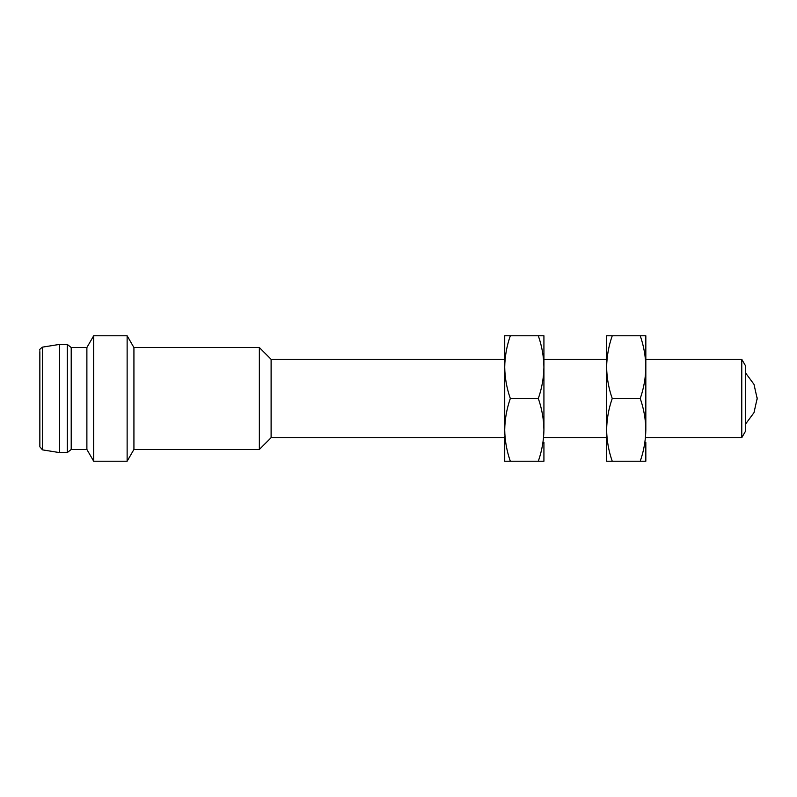 <?xml version="1.0" encoding="UTF-8"?>
<svg xmlns="http://www.w3.org/2000/svg" width="797" height="797" viewBox="0 0 797 797"><rect width="100%" height="100%" fill="white"/><g stroke="black" fill="none" stroke-linecap="round" stroke-linejoin="round"><path stroke-width="1.2" d="M645.829 437.692L741.768 437.692L741.768 359.308L645.829 359.308M271.11 398.5L271.11 437.692L259.354 449.458L259.354 347.542L271.11 359.308L271.11 398.5M741.768 437.692L745.384 431.426L745.384 365.574L741.768 359.308M133.926 398.5L133.926 449.458L127.131 461.214L127.131 335.786L133.926 347.542L133.926 398.5M71.212 347.542L67.287 344.414L67.287 452.586L71.212 449.458L71.212 347.542L86.883 347.542L93.677 335.786L93.677 461.214L127.131 461.214M86.883 347.542L86.883 449.458L93.677 461.214M59.446 452.586L42.49 449.877L42.49 347.123L59.446 344.414L59.446 452.586L67.287 452.586M39.85 446.778L39.85 398.5L39.85 446.778L42.49 449.877M39.85 351.676L39.85 398.331M645.829 442.405L645.829 461.214L640.23 461.214C643.807 450.992 645.67 440.542 645.829 429.862L645.829 354.595M612.235 335.786C608.659 346.008 606.796 356.458 606.637 367.138L606.637 335.786L645.829 335.786L645.829 367.138C645.67 377.828 643.807 388.278 640.23 398.5C643.807 408.722 645.67 419.172 645.829 429.862M640.23 335.786C643.807 346.008 645.67 356.458 645.829 367.138M606.637 354.595L606.637 367.138C606.796 377.828 608.659 388.278 612.235 398.5C608.659 408.722 606.796 419.172 606.637 429.862C606.796 440.542 608.659 450.992 612.235 461.214L640.23 461.214M612.235 461.214L606.637 461.214L606.637 436.517M612.235 398.5L640.23 398.5M606.637 367.138L606.637 429.862M543.923 442.405L543.923 461.214L538.314 461.214C541.89 450.992 543.763 440.542 543.923 429.862L543.923 354.595M510.319 335.786C506.753 346.008 504.88 356.458 504.72 367.138L504.72 335.786L543.923 335.786L543.923 367.138C543.763 377.828 541.89 388.278 538.314 398.5C541.89 408.722 543.763 419.172 543.923 429.862M538.314 335.786C541.89 346.008 543.763 356.458 543.923 367.138M504.72 354.595L504.72 367.138C504.88 377.828 506.753 388.278 510.319 398.5C506.753 408.722 504.88 419.172 504.72 429.862C504.88 440.542 506.753 450.992 510.319 461.214L538.314 461.214M510.319 461.214L504.72 461.214L504.72 436.517M510.319 398.5L538.314 398.5M504.72 367.138L504.72 429.862M757.15 397.733L757.15 399.267L757.15 397.733M271.11 437.692L504.72 437.692M543.923 437.692L606.637 437.692M271.11 359.308L504.72 359.308M543.923 359.308L606.637 359.308M133.926 449.458L259.354 449.458M133.926 347.542L259.354 347.542M93.677 335.786L127.131 335.786M745.384 424.313L753.992 412.647L757.15 398.5L753.992 384.353L745.384 372.687M757.15 398.889L757.15 398.111M71.212 449.458L86.883 449.458M59.446 344.414L67.287 344.414M42.49 347.123C40.069 348.857 39.192 349.893 39.85 350.222"/></g></svg>
